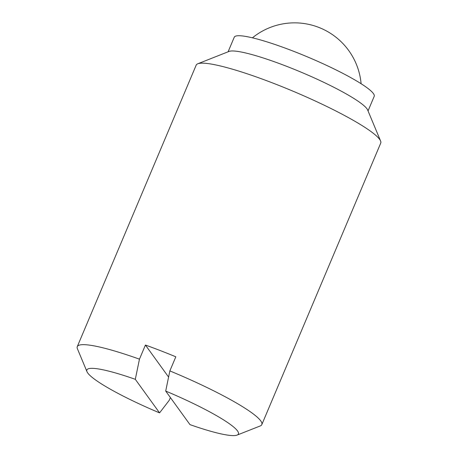 <?xml version="1.0" encoding="UTF-8"?>
<svg xmlns="http://www.w3.org/2000/svg" width="458" height="458" viewBox="0 0 458 458"><rect width="100%" height="100%" fill="white"/><g stroke="black" fill="none" stroke-linecap="round" stroke-linejoin="round"><path stroke-width="0.69" d="M170.399 397.561L169.231 400.321L159.573 412.876A82.251 11.238 22.9 0 1 87.764 373.03A82.251 11.238 22.9 0 1 86.991 371.701L77.413 348.75A100.17 13.688 22.9 0 1 77.27 346.637A100.17 13.688 22.9 0 1 139.461 359.164L145.426 345.046A100.17 13.688 22.9 0 1 175.82 356.799L169.861 370.911A100.17 13.688 22.9 0 1 260.734 420.868A100.17 13.688 22.9 0 1 261.821 424.595A100.17 13.688 22.9 0 1 260.207 425.963L237.078 435.1A82.251 11.238 22.9 0 1 189.973 424.629L165.699 391.069A82.251 11.238 22.9 0 1 237.513 430.921A82.251 11.238 22.9 0 1 237.078 435.1M77.27 346.637L196.179 65.139A100.17 13.688 22.9 0 1 197.793 63.777A100.17 13.688 22.9 0 1 289.931 89.9A100.17 13.688 22.9 0 1 379.642 139.375A100.17 13.688 22.9 0 1 380.587 140.99A100.17 13.688 22.9 0 1 380.73 143.102L261.821 424.595M169.861 370.911L165.699 391.069M86.991 371.701A82.251 11.238 22.9 0 1 135.305 379.316L139.461 359.164M197.793 63.777L229.034 51.433A75.965 10.379 22.9 0 1 298.908 71.248A75.965 10.379 22.9 0 1 366.938 108.764A75.965 10.379 22.9 0 1 367.654 109.989L380.587 140.99M228.09 51.806L234.244 37.235A75.965 10.379 22.9 0 1 300.494 54.021A75.965 10.379 22.9 0 1 373.373 93.529A75.965 10.379 22.9 0 1 374.197 96.352L368.043 110.928M159.573 412.876L135.305 379.316M168.584 377.071L145.426 345.046M361.104 83.722A66.799 66.799 0 0 0 252.432 37.819"/></g></svg>
